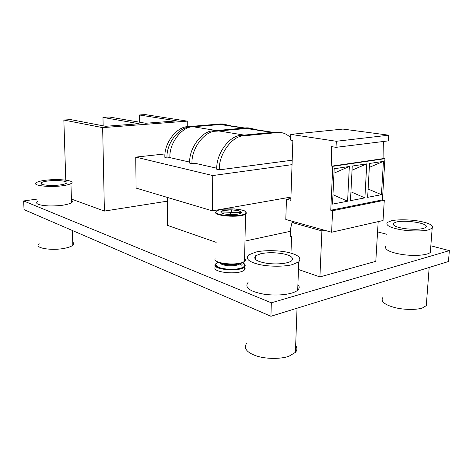 <?xml version="1.0" encoding="UTF-8"?>
<svg xmlns="http://www.w3.org/2000/svg" width="473" height="473" viewBox="0 0 473 473"><rect width="100%" height="100%" fill="white"/><g stroke="black" fill="none" stroke-linecap="round" stroke-linejoin="round"><path stroke-width="0.71" d="M244.967 241.094L290.381 231.297M167.341 197.418L167.407 225.343L216.173 242.353M225.479 208.924L225.485 208.558M449.35 250.637L448.457 261.528L270.928 316.271L24.04 209.622L23.65 200.942L271.319 302.809L449.35 250.637L430.832 245.794M386.571 234.224L377.566 231.865M37.385 199.062L23.65 200.942M270.928 316.271L271.319 302.809M231.581 125.989L224.042 124.228L190.383 126.989C179.066 126.658 165.993 143.727 167.028 157.952L169.937 157.621C168.92 143.437 181.934 126.421 193.179 126.758L221.429 124.446L226.679 125.244M167.028 157.952L164.888 157.468C163.847 143.295 176.89 126.297 188.195 126.628L220.672 123.944L225.538 124.275M230.067 214.606L230.895 212.324L220.785 211.916L221.358 211.354L224.439 210.384L231.859 209.864C237.895 210.225 241.029 211.124 241.271 212.572L240.686 213.205C238.516 214.263 234.998 214.73 230.138 214.606C223.948 214.216 220.826 213.293 220.779 211.839L230.913 212.276L231.758 209.959M220.767 211.963L221.358 211.254C223.563 210.207 227.064 209.74 231.859 209.864L231.959 209.965C237.895 210.325 240.999 211.224 241.277 212.649M231.959 209.965L231.12 212.282L241.248 212.643M241.224 212.69L231.102 212.33L230.274 214.612M238.995 263.603C236.666 264.638 233.437 265.087 229.322 264.951C225.863 264.779 223.197 264.212 221.329 263.26M220.116 262.941C221.033 264.478 224.096 265.424 229.31 265.785C234.259 265.897 237.724 265.294 239.71 263.969L240.231 263.331M245.233 268.794L244.37 270.059C238.688 275.209 212.519 272.501 215.02 267.47M169.937 157.621L189.685 162.079M257.744 129.969L250.128 128.171L215.978 131.21C204.49 130.909 191.051 148.794 191.997 163.634L194.965 163.274L216.8 168.205M273.211 132.328L244.21 135.107L193.179 126.758M290.682 137.767C286.975 134.078 282.925 132.31 278.538 132.464L243.944 135.816C232.296 135.562 218.491 154.346 219.324 169.854L292.196 160.205M219.324 169.854L216.77 169.269C215.925 153.826 229.695 135.124 241.331 135.384L274.724 132.133L279.88 132.487M191.997 163.634L189.667 163.102C188.709 148.321 202.113 130.513 213.589 130.814L246.545 127.864L251.553 128.207M165.059 153.926L135.739 157.119L212.744 175.56L292.042 164.651M290.942 197.064L212.359 210.857L136.094 188.094L135.739 157.119M212.744 175.56L212.359 210.857M248.1 282.405C244.299 287.489 249.437 291.392 263.508 294.117C278.242 296.352 293.431 294.212 297.706 290.138C299.61 288.347 299.681 286.496 297.913 284.586M260.67 253.753C267.736 252.304 275.54 252.381 284.078 253.995C291.374 255.71 293.899 257.974 291.658 260.789C288.518 263.408 277.598 264.75 266.938 263.325C256.715 261.581 252.954 259.062 255.645 255.769L260.67 253.753M292.373 264.608L298.753 261.871C301.809 257.933 298.268 254.787 288.128 252.422C278.55 250.158 263.36 250.152 255.781 252.079L248.703 254.894C245.245 258.66 248.573 261.811 258.684 264.36C268.581 266.819 284.888 266.748 292.373 264.608M295.66 345.568C297.381 347.903 297.292 350.168 295.412 352.367L289.163 356.128C281.855 359.09 266.003 359.249 256.401 355.927C246.587 352.491 243.376 348.187 246.776 343.02M37.485 201.457C34.878 203.792 38.591 205.282 48.624 205.932C59.486 206.086 67.119 205.022 71.529 202.746C72.795 201.829 72.765 201.001 71.453 200.268M48.098 180.964C57.588 179.74 70.394 181.254 66.179 183.412C62.956 184.866 57.434 185.534 49.606 185.428C42.357 185.008 39.667 184.05 41.535 182.554C42.942 181.845 45.13 181.319 48.098 180.964M62.194 185.794C66.208 185.292 69.123 184.559 70.944 183.607C76.75 180.603 59.024 178.522 45.887 180.207C41.748 180.692 38.685 181.431 36.711 182.418C30.467 185.351 48.725 187.633 62.194 185.794M72.736 242.2C74.036 243.104 74.072 244.127 72.83 245.274C71.056 246.604 68.201 247.633 64.269 248.355C51.072 250.974 33.122 247.876 39.2 243.761M385.838 245.913C384.052 249.472 389.492 252.334 402.145 254.504C415.081 256.39 427.982 255.107 430.335 252.351L430.531 249.744M396.368 222.02C405.905 219.555 430.377 223.552 425.777 227.371C422.815 229.31 416.033 229.766 405.432 228.737C396.244 227.347 392.265 225.503 393.495 223.203L396.368 222.02M428.556 229.837L432.168 228.252C433.617 225.438 429.378 223.09 419.462 221.222C410.221 219.472 396.835 219.377 391.36 220.808L387.304 222.452C385.536 225.154 389.61 227.489 399.531 229.47C409.056 231.344 423.252 231.403 428.556 229.837M426.522 302.418L426.279 305.629L422.702 307.828C417.47 310.01 403.605 309.992 394.346 307.444C384.709 304.76 380.783 301.549 382.58 297.813M384.283 200.304L382.426 199.896L330.757 210.249L332.602 210.71L384.283 200.304L383.041 220.524L331.608 232.237L285.798 219.472L286.461 199.245L290.83 200.333L292.864 140.451L290.605 140.091L290.794 134.385L336.303 141.273L336.025 147.345L331.271 146.589L331.756 166.141L383.916 158.52L383.668 141.457M332.602 210.71L331.608 232.237M382.426 199.896L384.933 158.686L332.767 166.33L331.756 166.141M330.757 210.249L332.767 166.33M349.346 166.484L347.59 201.214L332.531 204.123L334.163 168.76L349.346 166.484L333.962 173.171M366.77 163.871L364.878 197.874L350.475 200.658L352.255 166.047L366.77 163.871L352.042 170.191M383.449 161.376L381.433 194.675L367.645 197.342L369.555 163.457L383.449 161.376L369.336 167.359M384.933 158.686L383.916 158.52M290.895 198.459L286.461 199.245M368.112 189.029L381.433 194.675M350.931 191.825L364.878 197.874M332.962 194.722L347.59 201.214M336.303 141.273L388.765 135.183L388.416 140.871L336.025 147.345M388.765 135.183L342.949 129.076L290.794 134.385M294.72 221.961L292.03 222.511L290.452 229.198L290.215 236.234L291.545 236.636L290.978 253.144M292.03 222.511L321.906 230.895L324.614 230.292M378.181 221.63L375.799 261.338L319.908 276.924L298.469 269.498M319.908 276.924L321.906 230.895M65.771 180.13L63.849 120.047L70.619 119.592L105.55 126.291L139.151 123.743L102.966 117.422L109.257 117.002L145.666 123.246L176.754 120.893L139.346 114.98L139.423 122.176M102.966 117.422L103.144 125.824M71.417 199.062L104.397 211.076L102.647 127.633L187.273 121.129L145.211 114.59L139.346 114.98M104.397 211.076L167.347 201.167M187.273 121.129L187.255 126.734M102.647 127.633L63.849 120.047M190.383 126.989L188.195 126.628M222.907 124.281L220.672 123.944M245.995 212.738C245.428 217.308 213.305 216.137 216.09 211.673C217.497 207.304 247.686 208.362 245.995 212.738M215.676 212.058C213.146 215.93 239.776 218.088 245.522 214.127L246.398 213.157L245.995 212.07M244.612 258.282C245.753 259.322 245.729 260.321 244.553 261.279C238.859 266.246 212.619 263.621 215.12 258.766M244.559 260.936L244.588 259.293M242.265 262.71C244.127 263.644 244.943 264.573 244.707 265.507C244.565 266.323 243.583 267.103 241.756 267.842C238.114 269.054 233.828 269.557 228.885 269.344C220.424 268.705 215.995 267.079 215.593 264.46L218.142 262.237M215.049 264.561C212.548 269.527 238.741 272.212 244.429 267.121L245.298 265.873L244.789 264.348M272.034 132.399L220.282 124.5M243.944 135.816L241.331 135.384M277.373 132.535L274.724 132.133M215.978 131.21L213.589 130.814M248.975 128.236L246.545 127.864M224.042 124.228L221.807 123.891M231.817 210.053L230.966 212.389M230.966 212.401L230.162 214.612M215.582 260.446C218.893 263.928 230.558 265.306 239.622 263.473C244.919 262.007 243.353 262.042 244.553 261.279L245.522 214.127L246.149 212.755L244.683 211.023L242.673 210.243L234.519 208.924L222.641 209.226L218.721 210.042L216.551 211.195M244.582 259.843L244.594 259.204M240.497 263.266C242.081 264.1 242.525 264.774 241.821 265.294L239.787 263.904M241.756 267.842C239.9 268.806 235.66 269.308 229.038 269.35C219.253 268.256 214.772 266.624 215.593 264.46L217.349 266.595C220.105 268.014 222.801 268.835 225.438 269.06M242.478 262.621C244.364 263.544 245.239 264.513 245.103 265.524L244.429 267.121L244.37 270.059M215.889 265.708L215.895 265.075M215.919 263.455L217.911 262.137M239.722 263.455L239.71 263.969M273.039 132.298L247.308 128.384M244.884 128.012L221.429 124.446M278.538 132.464L275.883 132.068M250.128 128.171L247.698 127.805M255.556 259.547L255.645 255.769M298.753 261.871L297.706 290.138M297.038 308.219L295.412 352.367M41.6 184.186L41.535 182.554M70.944 183.607L71.529 202.746M72.381 230.505L72.83 245.274M393.376 224.977L393.495 223.203M432.168 228.252L430.335 252.351M429.182 267.47L426.279 305.629"/></g></svg>
